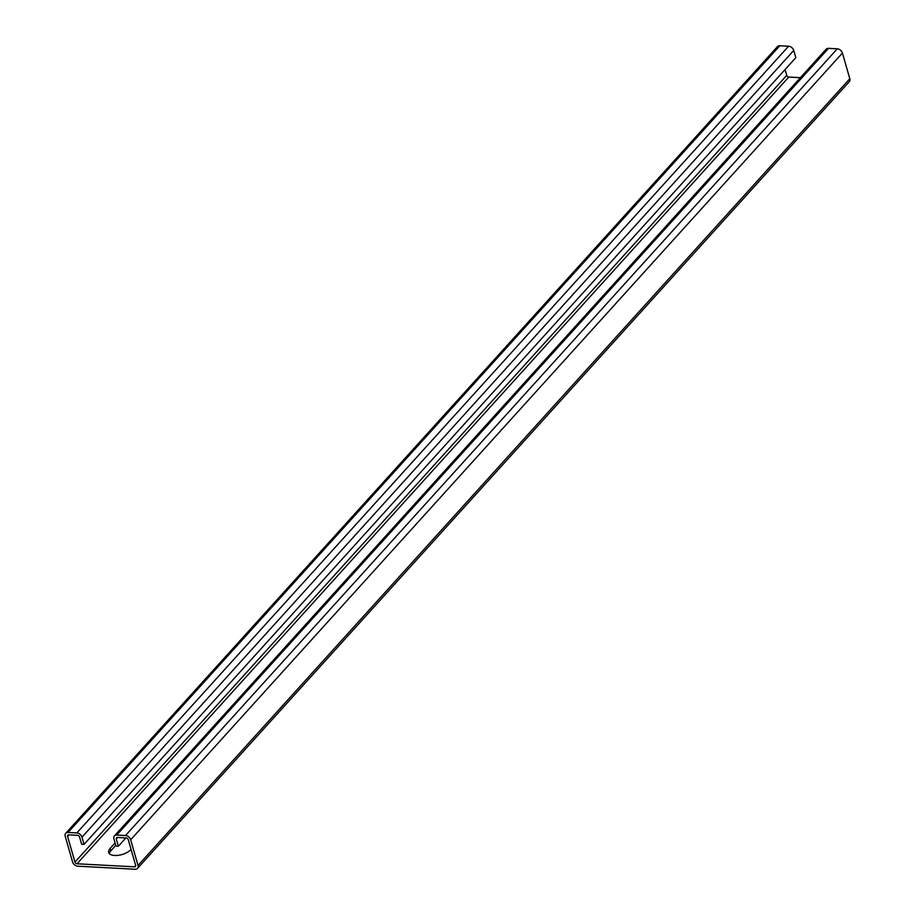 <?xml version="1.0" encoding="UTF-8"?>
<svg xmlns="http://www.w3.org/2000/svg" width="915" height="915" viewBox="0 0 915 915"><rect width="100%" height="100%" fill="white"/><g stroke="black" fill="none" stroke-linecap="round" stroke-linejoin="round"><path stroke-width="1.37" d="M76.826 832.936L788.593 46.219A4.712 3.351 42.1 0 1 793.74 50.439L795.81 57.668L84.043 844.396L81.973 837.168A4.712 3.351 -137.9 0 0 76.826 832.936L68.042 832.467A4.712 3.351 -137.9 0 0 65.708 833.325A4.712 3.351 -137.9 0 0 65.205 836.276L72.571 861.964A4.712 3.351 -137.9 0 0 77.718 866.185L135.18 869.25A4.712 3.351 -137.9 0 0 137.524 868.392A4.712 3.351 -137.9 0 0 138.028 865.453L130.662 839.764A4.712 3.351 -137.9 0 0 125.515 835.532L116.731 835.063A4.712 3.351 -137.9 0 0 114.398 835.921A4.712 3.351 -137.9 0 0 113.895 838.872L115.965 846.089L118.367 846.215L125.87 837.923M114.398 835.921L826.165 49.193A4.712 3.351 42.1 0 1 828.51 48.346L837.282 48.815A4.712 3.351 42.1 0 1 842.429 53.036L849.795 78.724A4.712 3.351 42.1 0 1 849.292 81.675L137.524 868.392M84.043 844.396L81.641 844.259L79.571 837.042A1.887 1.338 -137.9 0 0 77.512 835.349L68.739 834.88A1.887 1.338 -137.9 0 0 67.596 836.402L74.961 862.09A1.887 1.338 -137.9 0 0 77.02 863.783L134.494 866.837A1.887 1.338 -137.9 0 0 135.626 865.327L128.26 839.638A1.887 1.338 -137.9 0 0 126.201 837.946L117.429 837.477A1.887 1.338 -137.9 0 0 116.285 838.998L118.367 846.215M109.297 853.581A12.25 5.673 -16 0 1 110.749 850.939L115.77 845.391M77.02 863.783L788.799 77.054L800.396 77.672M110.749 850.939L110.063 848.525L115.073 842.99M110.063 848.525A12.25 5.673 -16 0 0 108.668 852.46A12.25 5.673 -16 0 0 118.218 855.331A12.25 5.673 -16 0 0 130.811 849.635L131.051 849.372M785.07 69.54L786.74 75.362A1.887 1.338 42.1 0 0 788.799 77.054M65.708 833.325L777.476 46.608A4.712 3.351 42.1 0 1 779.82 45.75L788.593 46.219M116.731 835.063L828.51 48.346M125.515 835.532L837.282 48.815M130.662 839.764L842.429 53.036M138.028 865.453L849.795 78.724M134.494 866.837L135.672 865.533M74.961 862.09L786.74 75.362M67.596 836.402L68.968 834.892M68.042 832.467L779.82 45.75M81.973 837.168L793.74 50.439M116.285 838.998L117.658 837.488"/></g></svg>
